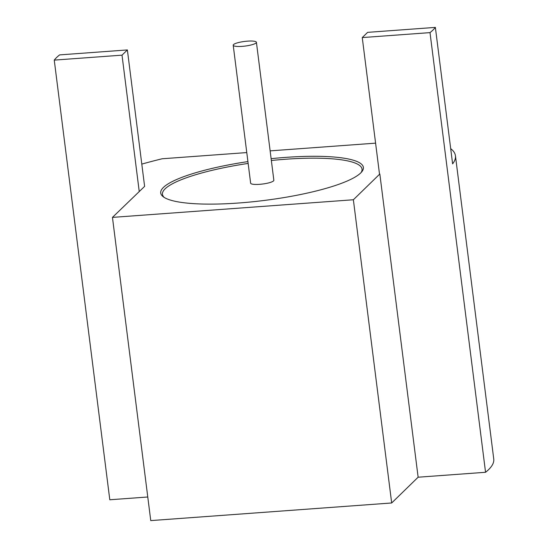 <?xml version="1.0" encoding="UTF-8"?>
<svg xmlns="http://www.w3.org/2000/svg" width="548" height="548" viewBox="0 0 548 548"><rect width="100%" height="100%" fill="white"/><g stroke="black" fill="none" stroke-linecap="round" stroke-linejoin="round"><path stroke-width="0.82" d="M233.523 44.587A11.693 2.329 172.8 0 1 246.018 41.278A11.693 2.329 172.8 0 1 256.416 42.292A11.693 2.329 172.8 0 1 256.108 42.929A11.693 2.329 172.8 0 1 243.607 46.238A11.693 2.329 172.8 0 1 233.208 45.224A11.693 2.329 172.8 0 1 233.523 44.587M233.208 45.224L250.642 183.183A11.693 2.329 -7.2 0 0 261.04 184.203A11.693 2.329 -7.2 0 0 273.534 180.895A11.693 2.329 -7.2 0 0 273.849 180.251L256.416 42.292M147.775 496.995L109.799 499.769L54.252 60.116A194.924 38.86 172.8 0 1 56.595 57.526A194.924 38.86 172.8 0 1 59.616 54.896L127.376 49.937L144.61 186.382L112.456 217.392L150.755 520.6L391.676 502.975L353.371 199.76L112.456 217.392M271.116 158.667A102.14 20.365 172.8 0 1 285.467 157.399A102.14 20.365 172.8 0 1 361.79 171.777A102.14 20.365 172.8 0 1 238.633 203.007A102.14 20.365 172.8 0 1 163.352 196.848A102.14 20.365 172.8 0 1 247.915 161.598M271.349 160.496A100.579 20.05 172.8 0 1 285.303 159.263A100.579 20.05 172.8 0 1 361.05 172.613M164.277 197.472A100.579 20.05 172.8 0 1 248.141 163.427M139.247 191.601L122.012 55.156L54.252 60.116M122.012 55.156L127.376 49.937M141.802 164.105A194.924 38.86 172.8 0 1 162.215 158.762L246.771 152.577M450.696 148.659A194.924 38.86 172.8 0 1 455.443 155.769A194.924 38.86 172.8 0 1 452.614 163.845L435.372 27.4A194.924 38.86 172.8 0 1 430.009 32.62L362.255 37.579L367.619 32.359L435.372 27.4M455.443 155.769L493.748 458.984A194.924 38.86 172.8 0 1 485.555 472.28L430.009 32.62M485.555 472.28L418.131 477.212L391.676 502.975M418.131 477.212L379.833 173.997L353.371 199.76M362.255 37.579L379.49 174.024L379.833 173.997M270.137 150.871L375.592 143.151"/></g></svg>
